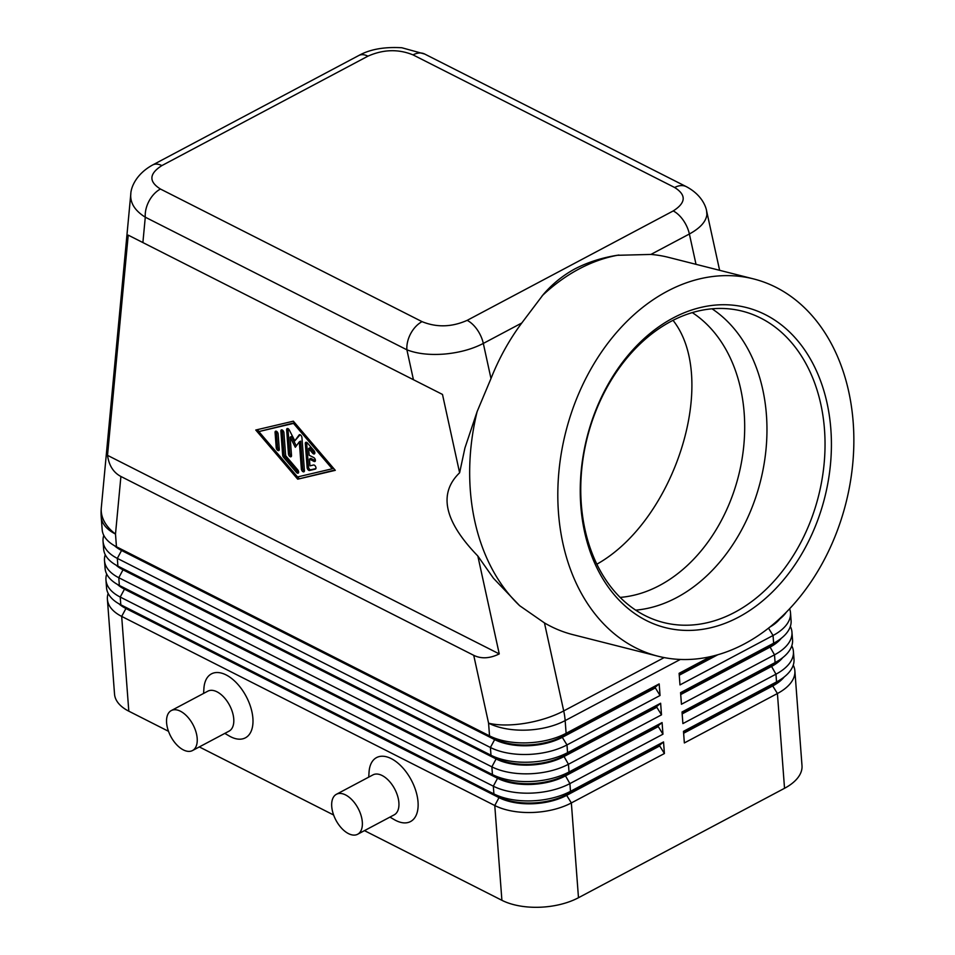 <?xml version="1.0" encoding="UTF-8"?>
<svg xmlns="http://www.w3.org/2000/svg" width="955" height="955" viewBox="0 0 955 955"><rect width="100%" height="100%" fill="white"/><g stroke="black" fill="none" stroke-linecap="round" stroke-linejoin="round"><path stroke-width="1.43" d="M692.291 312.607A151.523 112.523 -75.8 0 1 743.288 450.271A151.523 112.523 -75.8 0 1 659.487 585.511A151.523 112.523 -75.8 0 1 620.117 597.4M130.859 193.65L130.716 195.047C130.417 203.534 135.276 210.912 145.279 217.191A22.634 14.767 -63.1 0 1 149.111 200.932A22.634 14.767 -63.1 0 1 160.44 189.03C148.598 181.569 149.076 173.75 161.861 165.597A22.634 12.57 -118 0 0 152.705 164.952A22.634 12.57 -118 0 0 152.514 165.048M410.734 333.546A22.634 14.767 116.9 0 0 406.89 349.805C417.084 353.768 429.595 355.188 444.409 354.066C459.236 352.717 472.212 349.172 483.314 343.43A22.634 12.57 -118 0 0 477.166 329.618A22.634 12.57 -118 0 0 467.162 320.355C451.739 327.183 436.71 327.601 422.05 321.644A22.634 14.767 116.9 0 0 410.734 333.546M658.031 656.228L572.952 634.669A194.605 144.527 -75.8 0 1 544.457 622.923L519.639 605.685A194.605 144.527 -75.8 0 1 477.154 411.51L490.989 378.538A194.605 144.527 -75.8 0 1 521.788 322.993L543.288 294.51C552.324 283.993 562.853 275.458 574.886 268.892C587.791 262.255 601.865 257.731 617.109 255.307L650.892 254.436A194.605 144.527 -75.8 0 1 668.56 257.373L753.638 278.932A194.605 144.527 -75.8 0 1 853.782 446.463A194.605 144.527 -75.8 0 1 744.411 643.897A194.605 144.527 -75.8 0 1 658.031 656.228A194.605 144.527 -75.8 0 1 557.887 488.697A194.605 144.527 -75.8 0 1 667.259 291.263A194.605 144.527 -75.8 0 1 753.638 278.932M519.639 605.685L493.46 578.264L477.834 556.013L499.25 653.912C489.796 658.556 481.284 659.022 473.728 655.321L120.903 476.473C113.454 472.57 108.989 465.527 107.509 455.344L128.221 235.133L442.487 394.439L459.618 472.773L464.942 447.919L477.154 411.51M118.659 603.632L123.971 606.712A47.977 24.711 -4.3 0 0 125.869 607.738L498.952 796.864A47.977 24.711 -4.3 0 0 532.198 803A47.977 24.711 -4.3 0 0 566.601 794.584L659.666 745.175L663.534 741.928L570.481 791.337A54.304 27.97 175.7 0 1 531.529 800.863A54.304 27.97 175.7 0 1 493.902 793.915L120.808 604.79A54.304 27.97 175.7 0 1 118.659 603.632A54.304 27.97 175.7 0 1 106.53 587.683L105.957 579.948A54.304 27.97 -4.3 0 0 120.223 597.054L493.317 786.18A54.304 27.97 -4.3 0 0 530.944 793.128A54.304 27.97 -4.3 0 0 569.896 783.601L662.961 734.192L662.078 722.577L569.025 771.998A54.304 27.97 175.7 0 1 530.073 781.524A54.304 27.97 175.7 0 1 492.446 774.577L119.351 585.451A54.304 27.97 175.7 0 1 117.202 584.293A54.304 27.97 175.7 0 1 105.086 568.344L104.501 560.609A54.304 27.97 -4.3 0 0 118.778 577.715L491.861 766.841A54.304 27.97 -4.3 0 0 529.488 773.789A54.304 27.97 -4.3 0 0 568.44 764.263L661.505 714.841L660.633 703.238L567.568 752.659A54.304 27.97 175.7 0 1 528.616 762.186A54.304 27.97 175.7 0 1 490.989 755.238L117.895 566.112A54.304 27.97 175.7 0 1 115.758 564.942A54.304 27.97 175.7 0 1 103.629 549.006L103.044 541.27A54.304 27.97 -4.3 0 0 117.322 558.377L490.404 747.49A54.304 27.97 -4.3 0 0 528.031 754.45A54.304 27.97 -4.3 0 0 566.984 744.924L660.048 695.503L659.177 683.899L566.112 733.309A54.304 27.97 175.7 0 1 527.16 742.847A54.304 27.97 175.7 0 1 489.533 735.887L116.45 546.773A54.304 27.97 175.7 0 1 114.302 545.603A54.304 27.97 175.7 0 1 102.173 529.667L101.218 516.942A54.304 27.97 175.7 0 0 115.495 534.048L120.903 476.473M108.154 593.401A54.304 27.97 -4.3 0 0 107.414 597.042A54.304 27.97 -4.3 0 0 107.402 599.298L114.528 694.07A54.304 27.97 -4.3 0 0 128.806 711.177L121.679 616.405L494.774 805.519A54.304 27.97 -4.3 0 0 532.401 812.478A54.304 27.97 -4.3 0 0 571.353 802.94L664.405 753.531L663.534 741.928M107.402 599.298A54.304 27.97 -4.3 0 0 121.679 616.405L125.929 608.514A47.977 24.711 175.7 0 1 118.886 603.763M662.961 734.192L658.27 726.6L565.205 776.021A47.977 24.711 175.7 0 1 530.801 784.437A47.977 24.711 175.7 0 1 497.555 778.289L493.317 786.18L493.902 793.915L499.011 797.64L494.774 805.519L501.9 900.302A54.304 27.97 -4.3 0 0 539.527 907.25A54.304 27.97 -4.3 0 0 578.479 897.724L571.353 802.94L566.661 795.36A47.977 24.711 175.7 0 1 532.257 803.776A47.977 24.711 175.7 0 1 499.011 797.64L125.929 608.514L120.808 604.79L120.223 597.054L124.472 589.175A47.977 24.711 175.7 0 1 117.429 584.424M117.202 584.293L122.515 587.373A47.977 24.711 -4.3 0 0 124.413 588.399L497.507 777.525A47.977 24.711 -4.3 0 0 530.741 783.661A47.977 24.711 -4.3 0 0 565.145 775.245L658.21 725.824L662.078 722.577M106.697 574.062A54.304 27.97 -4.3 0 0 105.957 577.703A54.304 27.97 -4.3 0 0 105.957 579.948M115.758 564.942L121.058 568.022A47.977 24.711 -4.3 0 0 122.956 569.061L496.051 758.175A47.977 24.711 -4.3 0 0 529.285 764.322A47.977 24.711 -4.3 0 0 563.689 755.906L656.754 706.485L660.633 703.238M105.253 554.712A54.304 27.97 -4.3 0 0 104.501 558.365A54.304 27.97 -4.3 0 0 104.501 560.609M661.505 714.841L656.813 707.261L563.748 756.67A47.977 24.711 175.7 0 1 529.345 765.086A47.977 24.711 175.7 0 1 496.111 758.95L123.016 569.825A47.977 24.711 175.7 0 1 115.973 565.074M114.302 545.603L119.614 548.683A47.977 24.711 -4.3 0 0 121.5 549.71L494.595 738.836A47.977 24.711 -4.3 0 0 527.829 744.972A47.977 24.711 -4.3 0 0 562.244 736.556L655.297 687.146L659.177 683.899M103.797 535.373A54.304 27.97 -4.3 0 0 103.056 539.014A54.304 27.97 -4.3 0 0 103.044 541.27M660.048 695.503L655.357 687.91L562.292 737.332A47.977 24.711 175.7 0 1 527.888 745.748A47.977 24.711 175.7 0 1 494.654 739.612L121.56 550.486A47.977 24.711 175.7 0 1 114.528 545.735M710.544 656.622L679.112 673.311L679.984 684.914L773.049 635.493A54.304 27.97 -4.3 0 0 790.501 615.068A54.304 27.97 -4.3 0 0 790.513 612.824L791.086 620.559A54.304 27.97 175.7 0 1 791.086 622.803A54.304 27.97 175.7 0 1 781.488 638.131A54.304 27.97 175.7 0 1 773.634 643.228L680.569 692.65L681.44 704.253L774.505 654.832A54.304 27.97 -4.3 0 0 791.958 634.418A54.304 27.97 -4.3 0 0 791.958 632.162L792.543 639.898A54.304 27.97 175.7 0 1 792.543 642.154A54.304 27.97 175.7 0 1 782.933 657.482A54.304 27.97 175.7 0 1 775.09 662.579L682.025 711.988L682.897 723.592L775.961 674.182A54.304 27.97 -4.3 0 0 793.414 653.757A54.304 27.97 -4.3 0 0 793.414 651.501L793.999 659.237A54.304 27.97 175.7 0 1 793.987 661.493A54.304 27.97 175.7 0 1 784.389 676.82A54.304 27.97 175.7 0 1 776.534 681.918L683.482 731.339L684.353 742.942L777.418 693.521A54.304 27.97 -4.3 0 0 794.87 673.096A54.304 27.97 -4.3 0 0 794.87 670.852A54.304 27.97 -4.3 0 0 793.247 665.134M683.625 733.249L772.726 685.941L777.418 693.521L784.533 788.293A54.304 27.97 -4.3 0 0 801.997 767.88A54.304 27.97 -4.3 0 0 801.997 765.624L794.87 670.852M784.389 676.82L779.602 680.664A47.977 24.711 175.7 0 1 772.667 685.165L772.726 685.941A47.977 24.711 -4.3 0 0 784.186 676.988M790.513 612.824A54.304 27.97 -4.3 0 0 789.606 608.765M791.958 632.162A54.304 27.97 -4.3 0 0 790.346 626.444M793.414 651.501A54.304 27.97 -4.3 0 0 791.791 645.795M682.168 713.91L771.27 666.59A47.977 24.711 -4.3 0 0 782.73 657.637M680.712 694.572L769.814 647.251A47.977 24.711 -4.3 0 0 781.286 638.298M769.826 627.101A47.977 24.711 -4.3 0 0 779.829 618.959M171.279 710.58L207.832 691.169A22.634 12.57 62 0 1 217 691.814A22.634 12.57 62 0 1 232.423 712.132A22.634 12.57 62 0 1 229.057 731.136L192.504 750.546A22.634 12.57 62 0 1 183.348 749.902A22.634 12.57 62 0 1 167.925 729.584A22.634 12.57 62 0 1 171.279 710.58A22.634 12.57 62 0 1 180.435 711.224A22.634 12.57 62 0 1 195.859 731.542A22.634 12.57 62 0 1 192.504 750.546M203.582 693.426L203.916 688.364A36.206 20.115 62 0 1 226.096 674.91A36.206 20.115 62 0 1 252.884 718.255A36.206 20.115 62 0 1 230.752 736.806A36.206 20.115 62 0 1 229.188 735.947L224.807 733.392M357.636 834.264L394.2 814.842A22.634 12.57 -118 0 0 397.555 795.837A22.634 12.57 -118 0 0 382.131 775.52A22.634 12.57 -118 0 0 372.975 774.875L336.411 794.285A22.634 12.57 -118 0 0 333.056 813.29A22.634 12.57 -118 0 0 348.48 833.62A22.634 12.57 -118 0 0 357.636 834.264A22.634 12.57 -118 0 0 360.99 815.26A22.634 12.57 -118 0 0 345.567 794.93A22.634 12.57 -118 0 0 336.411 794.285M368.726 777.131L369.048 772.082A36.206 20.115 62 0 1 391.228 758.616A36.206 20.115 62 0 1 418.027 801.973A36.206 20.115 62 0 1 395.883 820.512A36.206 20.115 62 0 1 394.32 819.665L389.95 817.11M650.892 254.436L689.379 233.999C700.146 228.126 705.984 221.691 706.879 214.696L706.593 210.804M542.165 295.775A194.605 144.527 -75.8 0 1 579.124 268.928A194.605 144.527 -75.8 0 1 618.9 255.021M671.067 321.346A160.571 119.256 -75.8 0 1 742.333 311.175A160.571 119.256 -75.8 0 1 824.977 449.411A160.571 119.256 -75.8 0 1 734.729 612.322A160.571 119.256 -75.8 0 1 663.45 622.493A160.571 119.256 -75.8 0 1 580.819 484.257A160.571 119.256 -75.8 0 1 671.067 321.346M673.108 317.991A165.096 122.61 -75.8 0 1 827.078 403.201A165.096 122.61 -75.8 0 1 738.561 617.169A165.096 122.61 -75.8 0 1 584.591 531.959A165.096 122.61 -75.8 0 1 673.108 317.991M712.036 308.811A160.571 119.256 -75.8 0 1 765.421 454.771A160.571 119.256 -75.8 0 1 676.653 597.603A160.571 119.256 -75.8 0 1 635.684 610.15M673.024 320.331C719.366 379.04 675.233 520.308 596.851 564.202M477.834 556.013C444.206 521.275 438.13 493.532 459.618 472.773M128.221 235.133L442.487 394.439M107.509 455.344L499.25 653.912M297.709 479.183L255.773 430.025L293.352 421.179L335.289 470.338L297.709 479.183L335.014 470.003M679.256 675.221L717.814 654.748M714.674 655.608L679.196 674.445M786.335 612.179A54.304 27.97 175.7 0 1 780.032 618.792A54.304 27.97 175.7 0 1 777.179 620.893M780.032 618.792L775.245 622.636A47.977 24.711 175.7 0 1 774.732 623.03M781.488 638.131L776.69 641.975A47.977 24.711 175.7 0 1 769.754 646.475L680.652 693.796M782.933 657.482L778.146 661.314A47.977 24.711 175.7 0 1 771.21 665.814L682.109 713.134M784.533 788.293L578.479 897.724M768.512 628.151L773.049 635.493L773.634 643.228L769.754 646.475L774.505 654.832L775.09 662.579L771.21 665.814L775.961 674.182L776.534 681.918L772.667 685.165L683.565 732.473M664.405 753.531L659.726 745.939L566.661 795.36L570.481 791.337L569.896 783.601L565.145 775.245L569.025 771.998L568.44 764.263L563.689 755.906L567.568 752.659L566.984 744.924L562.292 737.332L566.112 733.309L565.157 720.595A54.304 27.97 175.7 0 1 526.205 730.121A54.304 27.97 175.7 0 1 488.578 723.174L489.533 735.887L494.654 739.612L490.404 747.49L490.989 755.238L496.111 758.95L491.861 766.841L492.446 774.577L497.555 778.289L124.472 589.175L119.351 585.451L118.778 577.715L123.016 569.825L117.895 566.112L117.322 558.377L121.56 550.486L116.45 546.773L115.495 534.048A54.304 34.499 5.4 0 1 101.254 508.394A54.304 34.499 5.4 0 1 101.302 507.797L130.751 194.51C130.883 186.691 136.804 173.607 152.693 164.952L358.758 55.521A22.634 12.57 62 0 1 367.926 56.166C383.349 49.35 398.378 48.92 413.038 54.889A22.634 14.767 -63.1 0 1 424.724 54.053L401.84 47.75C384.161 46.735 369.8 49.326 358.758 55.533A22.634 12.57 62 0 0 358.579 55.629M655.357 687.91L655.297 687.146M656.813 707.261L656.754 706.485M658.27 726.6L658.21 725.824M501.9 900.302L364.464 830.635M333.629 815.009L199.332 746.929M168.486 731.291L128.806 711.177M659.726 745.939L659.666 745.175M309.432 459.092L309.945 465.849L313.562 465.001A2.268 1.253 62 0 1 315.627 466.613A2.268 1.253 62 0 1 315.508 469.06A2.268 1.253 62 0 1 315.341 469.12L309.551 470.481A2.268 1.253 62 0 1 307.14 467.652L305.325 443.562A2.268 1.253 62 0 1 305.791 442.344A2.268 1.253 62 0 1 307.498 443.048L313.944 450.617A2.268 1.253 62 0 1 314.374 453.9A2.268 1.253 62 0 1 312.667 453.195L308.632 448.468L309.145 455.225L313.729 457.552A2.268 1.253 62 0 1 315.269 459.582A2.268 1.253 62 0 1 314.935 461.48A2.268 1.253 62 0 1 314.028 461.42L309.432 459.092L310.769 458.388L315.353 460.704A2.268 1.253 -118 0 0 315.389 460.728M306.674 442.38A2.268 1.253 -118 0 0 306.662 442.857L308.465 466.935A2.268 1.253 -118 0 0 310.888 469.776L315.89 468.607M308.632 448.468L309.969 447.752L314.004 452.479A2.268 1.253 -118 0 0 314.828 453.148M276.425 431.266A2.268 1.253 -118 0 0 276.401 431.744L277.559 447.059A2.268 1.253 -118 0 0 279.266 449.781M275.076 432.448A2.268 1.253 62 0 1 275.541 431.218A2.268 1.253 62 0 1 277.141 431.815A2.268 1.253 62 0 1 278.132 434L279.29 449.316A2.268 1.253 62 0 1 278.812 450.533A2.268 1.253 62 0 1 277.225 449.936A2.268 1.253 62 0 1 276.222 447.764L275.076 432.448L276.401 431.744M293.519 423.411L258.829 431.576L297.542 476.951L332.221 468.786L293.519 423.411L294.713 422.779M332.221 468.786L333.426 468.153M294.689 422.743L258.829 431.576M257.384 429.643L258.972 431.505M297.709 476.915L299.034 478.479M285.652 455.678L297.745 469.86A2.268 1.253 62 0 1 298.163 473.143A2.268 1.253 62 0 1 296.468 472.439L283.563 457.314A2.268 1.253 62 0 1 282.668 455.249L280.865 431.159A2.268 1.253 62 0 1 281.331 429.941A2.268 1.253 62 0 1 282.931 430.538A2.268 1.253 62 0 1 283.922 432.711L285.652 455.678M282.203 429.989A2.268 1.253 -118 0 0 282.191 430.454L284.005 454.544A2.268 1.253 -118 0 0 284.888 456.597L297.793 471.722A2.268 1.253 -118 0 0 298.617 472.391M299.309 441.831L295.31 447.274L290.141 437.175L291.514 455.511A2.268 1.253 62 0 1 291.048 456.741A2.268 1.253 62 0 1 289.449 456.144A2.268 1.253 62 0 1 288.458 453.959L286.643 429.798A2.268 1.253 62 0 1 287.109 428.58A2.268 1.253 62 0 1 289.305 430.037L294.82 440.804L299.094 435.002A2.268 1.253 62 0 1 299.345 434.776A2.268 1.253 62 0 1 300.944 435.373A2.268 1.253 62 0 1 301.935 437.557L304.418 470.552A2.268 1.253 62 0 1 303.953 471.782A2.268 1.253 62 0 1 302.353 471.185A2.268 1.253 62 0 1 301.362 469.012L299.309 441.831L300.646 441.126L302.687 468.296A2.268 1.253 -118 0 0 304.406 471.03M290.141 437.175L291.466 436.471L296.313 445.913M294.82 440.804L300.073 434.764M287.992 428.628A2.268 1.253 -118 0 0 287.968 429.093L289.795 453.255A2.268 1.253 -118 0 0 291.502 455.989M686.824 186.929A22.634 14.767 116.9 0 0 686.359 186.679C703.549 195.775 706.33 209.026 706.652 211.091L719.616 270.313M424.724 54.053L686.335 186.667A22.634 14.767 116.9 0 0 674.648 187.502C686.49 194.963 686.012 202.782 673.227 210.936A22.634 12.57 62 0 1 683.231 220.199A22.634 12.57 62 0 1 689.379 233.999L696.016 264.332M142.94 242.057L145.279 217.191L406.89 349.805L413.3 379.099M161.861 165.597L367.926 56.166M490.989 378.538L483.314 343.43L521.788 322.993M680.318 659.451L565.157 720.595A54.304 30.166 -118 0 0 564.62 715.832A54.304 30.166 -118 0 0 563.713 710.926L544.457 622.923M473.728 655.321L488.578 723.174A54.304 20.306 -12.3 0 0 525.19 723.293A54.304 20.306 -12.3 0 0 563.713 710.926L664.167 657.589M314.028 461.42L315.353 460.704M309.551 470.481L310.888 469.776M307.14 467.652L308.465 466.935M305.325 443.562L306.662 442.857M312.667 453.195L314.004 452.479M276.222 447.764L277.559 447.059M296.468 472.439L297.793 471.722M283.563 457.314L284.888 456.597M282.668 455.249L284.005 454.544M280.865 431.159L282.191 430.454M301.362 469.012L302.687 468.296M286.643 429.798L287.968 429.093M288.458 453.959L289.795 453.255M673.227 210.936L467.162 320.355M413.038 54.889L674.648 187.502M422.05 321.644L160.44 189.03M101.302 507.797A54.304 54.304 0 0 0 101.218 516.942"/></g></svg>
